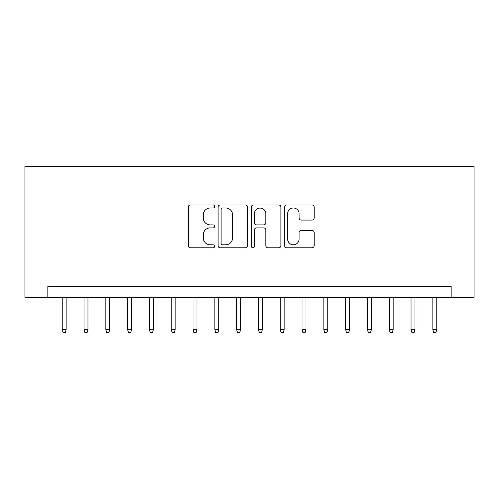<?xml version="1.0" encoding="UTF-8"?>
<svg xmlns="http://www.w3.org/2000/svg" width="499" height="499" viewBox="0 0 499 499"><rect width="100%" height="100%" fill="white"/><g stroke="black" fill="none" stroke-linecap="round" stroke-linejoin="round"><path stroke-width="0.75" d="M214.62 206.492A1.497 1.497 0 0 0 213.123 204.989L190.387 204.989A2.139 2.139 0 0 0 188.248 207.129L188.248 245.651A2.139 2.139 0 0 0 190.387 247.791L213.123 247.791A1.497 1.497 0 0 0 214.62 246.294A1.497 1.497 0 0 0 213.123 244.797L210.179 244.797A6.849 6.849 0 0 1 203.33 237.948L203.33 234.736A6.849 6.849 0 0 1 210.179 227.887L213.123 227.887A1.497 1.497 0 0 0 214.62 226.39A1.497 1.497 0 0 0 213.123 224.893L210.179 224.893A6.849 6.849 0 0 1 203.33 218.044L203.33 214.838A6.849 6.849 0 0 1 210.179 207.989L213.123 207.989A1.497 1.497 0 0 0 214.62 206.492M312.037 220.078A2.139 2.139 0 0 0 314.177 217.938L314.177 207.129A2.139 2.139 0 0 0 312.037 204.989L286.788 204.989A2.139 2.139 0 0 0 284.648 207.129L284.648 245.651A2.139 2.139 0 0 0 286.788 247.791L312.037 247.791A2.139 2.139 0 0 0 314.177 245.651L314.177 232.596A2.139 2.139 0 0 0 312.037 230.457L301.234 230.457A2.139 2.139 0 0 0 299.094 232.596L299.094 239.071A5.726 5.726 0 0 1 293.368 244.797A5.726 5.726 0 0 1 287.642 239.071L287.642 213.709A5.726 5.726 0 0 1 293.368 207.989A5.726 5.726 0 0 1 299.094 213.709L299.094 217.938A2.139 2.139 0 0 0 301.234 220.078L312.037 220.078M451.158 297.242L474.05 297.242L474.05 166.435L24.95 166.435L24.95 297.242L451.158 297.242L451.158 286.345L47.842 286.345L47.842 297.242M247.629 207.129A2.139 2.139 0 0 0 245.489 204.989L220.234 204.989A2.139 2.139 0 0 0 218.094 207.129L218.094 245.651A2.139 2.139 0 0 0 220.234 247.791L245.489 247.791A2.139 2.139 0 0 0 247.629 245.651L247.629 207.129M253.511 204.989L278.766 204.989A2.139 2.139 0 0 1 280.906 207.129L280.906 245.651A2.139 2.139 0 0 1 278.766 247.791L267.957 247.791A2.139 2.139 0 0 1 265.817 245.651L265.817 230.027A2.139 2.139 0 0 0 263.678 227.887L256.511 227.887A2.139 2.139 0 0 0 254.365 230.027L254.365 246.294A1.497 1.497 0 0 1 252.868 247.791A1.497 1.497 0 0 1 251.371 246.294L251.371 207.129A2.139 2.139 0 0 1 253.511 204.989M222.591 207.989A1.497 1.497 0 0 0 221.094 209.486L221.094 243.294A1.497 1.497 0 0 0 222.591 244.797L225.691 244.797A6.849 6.849 0 0 0 232.54 237.948L232.54 214.838A6.849 6.849 0 0 0 225.691 207.989L222.591 207.989M265.817 213.822A5.726 5.726 0 0 0 260.091 208.095A5.726 5.726 0 0 0 254.365 213.822L254.365 222.754A2.139 2.139 0 0 0 256.511 224.893L263.678 224.893A2.139 2.139 0 0 0 265.817 222.754L265.817 213.822M66.155 329.727L65.282 332.565L63.105 332.565L62.232 329.727L66.155 329.727L66.155 297.242M62.232 329.727L62.232 297.242M87.955 329.727L87.082 332.565L84.905 332.565L84.032 329.727L87.955 329.727L87.955 297.242M84.032 329.727L84.032 297.242M109.755 329.727L108.882 332.565L106.705 332.565L105.832 329.727L109.755 329.727L109.755 297.242M105.832 329.727L105.832 297.242M131.555 329.727L130.682 332.565L128.505 332.565L127.632 329.727L131.555 329.727L131.555 297.242M127.632 329.727L127.632 297.242M153.355 329.727L152.488 332.565L150.305 332.565L149.432 329.727L153.355 329.727L153.355 297.242M149.432 329.727L149.432 297.242M175.161 329.727L174.288 332.565L172.105 332.565L171.232 329.727L175.161 329.727L175.161 297.242M171.232 329.727L171.232 297.242M196.962 329.727L196.088 332.565L193.905 332.565L193.038 329.727L196.962 329.727L196.962 297.242M193.038 329.727L193.038 297.242M218.762 329.727L217.888 332.565L215.711 332.565L214.838 329.727L218.762 329.727L218.762 297.242M214.838 329.727L214.838 297.242M240.562 329.727L239.688 332.565L237.512 332.565L236.638 329.727L240.562 329.727L240.562 297.242M236.638 329.727L236.638 297.242M262.362 329.727L261.488 332.565L259.312 332.565L258.438 329.727L262.362 329.727L262.362 297.242M258.438 329.727L258.438 297.242M284.162 329.727L283.289 332.565L281.112 332.565L280.238 329.727L284.162 329.727L284.162 297.242M280.238 329.727L280.238 297.242M305.962 329.727L305.095 332.565L302.912 332.565L302.038 329.727L305.962 329.727L305.962 297.242M302.038 329.727L302.038 297.242M327.768 329.727L326.895 332.565L324.712 332.565L323.839 329.727L327.768 329.727L327.768 297.242M323.839 329.727L323.839 297.242M349.568 329.727L348.695 332.565L346.512 332.565L345.645 329.727L349.568 329.727L349.568 297.242M345.645 329.727L345.645 297.242M371.368 329.727L370.495 332.565L368.318 332.565L367.445 329.727L371.368 329.727L371.368 297.242M367.445 329.727L367.445 297.242M393.168 329.727L392.295 332.565L390.118 332.565L389.245 329.727L393.168 329.727L393.168 297.242M389.245 329.727L389.245 297.242M414.968 329.727L414.095 332.565L411.918 332.565L411.045 329.727L414.968 329.727L414.968 297.242M411.045 329.727L411.045 297.242M436.768 329.727L435.895 332.565L433.718 332.565L432.845 329.727L436.768 329.727L436.768 297.242M432.845 329.727L432.845 297.242"/></g></svg>
